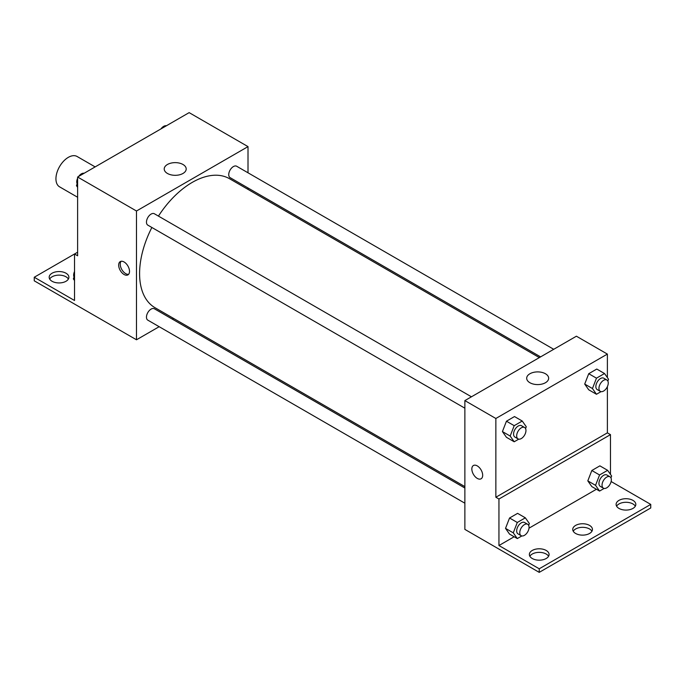 <?xml version="1.0" encoding="UTF-8"?>
<svg xmlns="http://www.w3.org/2000/svg" width="685" height="685" viewBox="0 0 685 685"><rect width="100%" height="100%" fill="white"/><g stroke="black" fill="none" stroke-linecap="round" stroke-linejoin="round"><path stroke-width="1.03" d="M95.147 166.909L77.088 156.48A17.527 10.121 120 0 0 63.585 161.18A17.527 10.121 120 0 0 55.939 178.811A17.527 10.121 120 0 0 59.569 186.834L77.619 197.263M77.619 252.2L74.528 253.989L74.528 300.501L34.25 277.245L74.528 253.989L77.619 255.779L77.619 177.021L189.146 112.631L248.013 146.616L248.013 172.8M124.088 274.505A7.663 4.427 60 0 1 119.079 267.749A7.663 4.427 60 0 1 120.26 261.601A7.663 4.427 60 0 1 127.924 266.028A7.663 4.427 60 0 1 127.924 274.882A7.663 4.427 60 0 1 124.088 274.505M34.25 277.245L34.25 280.824L136.486 339.786L136.486 211.006L77.619 177.021M471.443 396.803L154.39 213.763A6.576 3.793 120 0 0 149.33 215.518A6.576 3.793 120 0 0 146.462 222.137A6.576 3.793 120 0 0 147.823 225.142L464.867 408.192M464.867 488.028L154.39 308.772A6.576 3.793 120 0 0 149.33 310.528A6.576 3.793 120 0 0 146.462 317.146A6.576 3.793 120 0 0 147.823 320.152L464.867 503.201M173.528 318.397L172.303 319.107M159.16 326.702L136.486 339.786M248.013 187.973L248.013 189.394M136.486 211.006L248.013 146.616M553.728 349.299L236.676 166.249A6.576 3.793 120 0 0 231.607 168.013A6.576 3.793 120 0 0 228.739 174.624A6.576 3.793 120 0 0 230.1 177.638L540.585 356.885M539.352 357.596L229.484 178.699A74.477 43.001 120 0 0 158.44 216.092M151.864 227.48A74.477 43.001 120 0 0 139.586 273.606A74.477 43.001 120 0 0 155.007 307.702L464.867 486.607M182.981 164.486A10.986 6.345 180 0 1 186.2 168.972A10.986 6.345 180 0 1 175.206 175.317A10.986 6.345 180 0 1 164.22 168.972A10.986 6.345 180 0 1 171.002 163.116A10.986 6.345 180 0 1 182.981 164.486M121.117 261.293A7.663 4.427 -120 0 0 120.885 267.561A7.663 4.427 -120 0 0 125.655 273.606A7.663 4.427 -120 0 0 128.626 274.291M49.68 279.035A9.855 5.694 180 0 1 66.008 276.8A9.855 5.694 180 0 1 68.389 279.035M66.008 273.221A9.855 5.694 180 0 1 68.894 277.245A9.855 5.694 180 0 1 59.03 282.939A9.855 5.694 180 0 1 49.174 277.245A9.855 5.694 180 0 1 55.262 271.988A9.855 5.694 180 0 1 66.008 273.221M607.381 386.623L607.381 432.851L495.854 497.241L498.945 499.031L498.945 545.534L539.223 568.79L539.223 572.369L464.867 529.385L464.867 400.597L576.402 336.207L607.381 354.094L607.381 377.581M473.429 465.5A7.663 4.427 -120 0 0 472.256 471.648A7.663 4.427 -120 0 0 477.265 478.404A7.663 4.427 60 0 1 472.256 471.648A7.663 4.427 60 0 1 473.429 465.509A7.663 4.427 60 0 1 481.093 469.936A7.663 4.427 60 0 1 481.093 478.789A7.663 4.427 60 0 1 477.265 478.404A7.663 4.427 -120 0 0 481.101 478.781M495.854 497.241L495.854 418.484L464.867 400.597M584.707 384.071L588.732 389.799L584.707 384.071L588.732 373.702L584.707 384.071L592.448 388.541L596.472 378.171L604.521 373.522L608.545 379.25L607.843 381.057M596.781 369.052L588.732 373.702L596.781 369.052L604.521 373.522M502.422 431.576L506.446 437.304L502.422 431.576L506.446 421.207L502.422 431.576L510.171 436.045L514.195 425.676L522.244 421.027L526.268 426.755L525.566 428.562M514.495 416.557L506.446 421.207L514.495 416.557L522.244 421.027M495.854 418.484L607.381 354.094M545.44 373.753A10.986 6.345 180 0 1 548.659 378.24A10.986 6.345 180 0 1 537.674 384.585A10.986 6.345 180 0 1 526.688 378.24A10.986 6.345 180 0 1 533.469 372.383A10.986 6.345 180 0 1 545.44 373.753M607.381 432.851L610.472 434.641L610.472 474.38M611.131 481.529L650.75 504.4L650.75 507.979L539.223 572.369M650.75 504.4L539.223 568.79M573.234 531.226A9.855 5.694 180 0 1 589.562 528.991A9.855 5.694 180 0 1 591.951 531.226M616.611 506.189A9.855 5.694 180 0 1 625.97 502.285A9.855 5.694 180 0 1 635.32 506.189M529.865 556.271A9.855 5.694 180 0 1 539.223 552.367A9.855 5.694 180 0 1 548.582 556.271M610.472 434.641L498.945 499.031M505.521 528.375L509.546 534.103L505.521 528.375L509.546 518.006L505.521 528.375L513.27 532.844L517.295 522.475L525.344 517.826L529.368 523.554L528.666 525.361M517.595 513.356L509.546 518.006L517.595 513.356L525.344 517.826M587.807 480.87L591.831 486.598L587.807 480.87L591.831 470.501L587.807 480.87L595.548 485.34L599.572 474.97L607.621 470.321L611.645 476.049L610.943 477.856M599.88 465.851L591.831 470.501L599.88 465.851L607.621 470.321M596.429 489.253L529 528.186M514.152 536.757L498.945 545.534M589.562 525.412A9.855 5.694 180 0 1 592.448 529.437A9.855 5.694 180 0 1 582.592 535.131A9.855 5.694 180 0 1 572.737 529.437A9.855 5.694 180 0 1 578.825 524.179A9.855 5.694 180 0 1 589.562 525.412M618.992 508.424A9.855 5.694 180 0 1 616.106 504.4A9.855 5.694 180 0 1 625.97 498.706A9.855 5.694 180 0 1 635.826 504.4A9.855 5.694 180 0 1 629.738 509.657A9.855 5.694 180 0 1 618.992 508.424M532.254 558.506A9.855 5.694 180 0 1 529.368 554.482A9.855 5.694 180 0 1 539.223 548.788A9.855 5.694 180 0 1 549.079 554.482A9.855 5.694 180 0 1 542.991 559.739A9.855 5.694 180 0 1 532.254 558.506M518.75 439.145L514.195 441.774L510.171 436.045M524.599 427.5L521.508 425.71A6.576 3.793 120 0 0 516.439 427.466A6.576 3.793 120 0 0 513.57 434.084A6.576 3.793 120 0 0 514.932 437.09L518.031 438.879A6.576 3.793 120 0 0 524.599 435.086A6.576 3.793 120 0 0 524.599 427.5A6.576 3.793 120 0 0 519.538 429.255A6.576 3.793 120 0 0 516.67 435.874A6.576 3.793 120 0 0 518.031 438.879M514.195 441.774L506.446 437.304M514.195 425.676L506.446 421.207M601.028 391.64L596.472 394.269L592.448 388.541M606.884 379.995L603.785 378.206A6.576 3.793 120 0 0 598.724 379.961A6.576 3.793 120 0 0 595.856 386.58A6.576 3.793 120 0 0 597.217 389.585L600.317 391.375A6.576 3.793 120 0 0 606.884 387.582A6.576 3.793 120 0 0 606.884 379.995A6.576 3.793 120 0 0 601.824 381.75A6.576 3.793 120 0 0 598.955 388.369A6.576 3.793 120 0 0 600.317 391.375M596.472 394.269L588.732 389.799M596.472 378.171L588.732 373.702M521.842 535.944L517.295 538.573L513.27 532.844M527.698 524.299L524.599 522.509A6.576 3.793 120 0 0 519.538 524.273A6.576 3.793 120 0 0 516.67 530.884A6.576 3.793 120 0 0 518.031 533.889L521.131 535.679A6.576 3.793 120 0 0 527.698 531.885A6.576 3.793 120 0 0 527.698 524.299A6.576 3.793 120 0 0 522.638 526.063A6.576 3.793 120 0 0 519.769 532.673A6.576 3.793 120 0 0 521.131 535.679M517.295 538.573L509.546 534.103M517.295 522.475L509.546 518.006M604.127 488.439L599.572 491.068L595.548 485.34M609.984 476.794L606.884 475.005A6.576 3.793 120 0 0 601.824 476.769A6.576 3.793 120 0 0 598.955 483.379A6.576 3.793 120 0 0 600.317 486.384L603.408 488.174A6.576 3.793 120 0 0 609.984 484.381A6.576 3.793 120 0 0 609.984 476.794A6.576 3.793 120 0 0 604.915 478.55A6.576 3.793 120 0 0 602.046 485.168A6.576 3.793 120 0 0 603.408 488.174M599.572 491.068L591.831 486.598M599.572 474.97L591.831 470.501M77.619 187.305L76.455 185.644L77.619 182.621M80.419 175.411L88.613 170.676M77.619 186.32L76.455 185.644M77.619 178.263A6.576 3.793 120 0 0 76.754 181.893A6.576 3.793 120 0 0 77.157 183.837M83.972 173.254A6.576 3.793 120 0 0 78.698 176.405M162.705 127.907L170.899 123.172M166.249 125.749A6.576 3.793 120 0 0 160.984 128.9M74.528 280.533L73.355 278.863L74.528 275.85M74.528 279.54L73.355 278.863M74.528 271.491A6.576 3.793 120 0 0 73.655 275.113A6.576 3.793 120 0 0 74.057 277.057"/></g></svg>
